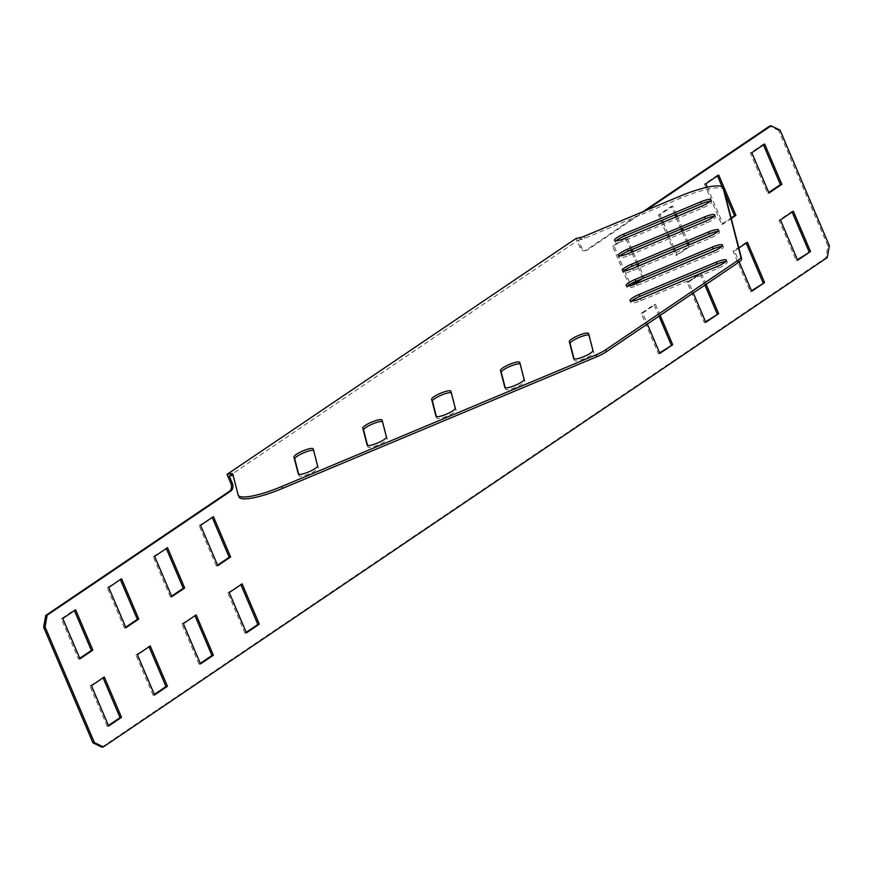 <?xml version="1.0" encoding="UTF-8"?>
<svg xmlns="http://www.w3.org/2000/svg" width="873" height="873" viewBox="0 0 873 873"><rect width="100%" height="100%" fill="white"/><g stroke="black" fill="none" stroke-linecap="round" stroke-linejoin="round"><path stroke-width="0.65" stroke-dasharray="4.37 3.27" d="M710.131 201.292A10.454 2.161 156.9 0 1 711.681 201.739A10.454 2.161 156.9 0 1 702.612 207.96L625.505 240.25A10.454 2.161 156.9 0 1 618.531 242.487A10.454 2.161 156.9 0 1 615.345 242.247A10.454 2.161 156.9 0 1 616.098 240.806M714.005 216.373A10.454 2.161 156.9 0 1 715.565 216.82A10.454 2.161 156.9 0 1 706.486 223.03L629.389 255.331A10.454 2.161 156.9 0 1 622.416 257.568A10.454 2.161 156.9 0 1 619.23 257.317A10.454 2.161 156.9 0 1 619.972 255.887M717.89 231.443A10.454 2.161 156.9 0 1 719.439 231.891A10.454 2.161 156.9 0 1 710.371 238.111L633.263 270.401A10.454 2.161 156.9 0 1 626.29 272.638A10.454 2.161 156.9 0 1 623.104 272.398A10.454 2.161 156.9 0 1 623.857 270.968M725.649 261.594A10.454 2.161 156.9 0 1 727.209 262.053A10.454 2.161 156.9 0 1 718.13 268.262L641.033 300.563A10.454 2.161 156.9 0 1 634.049 302.8A10.454 2.161 156.9 0 1 630.873 302.549A10.454 2.161 156.9 0 1 631.615 301.12M721.775 246.524A10.454 2.161 156.9 0 1 723.324 246.972A10.454 2.161 156.9 0 1 714.256 253.181L637.148 285.482A10.454 2.161 156.9 0 1 630.175 287.719A10.454 2.161 156.9 0 1 626.989 287.468A10.454 2.161 156.9 0 1 627.742 286.038M298.708 474.29L299.09 475.774A10.454 2.161 -23.1 0 0 299.112 475.84A10.454 2.161 -23.1 0 0 309.424 473.788A10.454 2.161 -23.1 0 0 318.372 467.71L314.018 450.817A10.454 2.161 -23.1 0 0 313.996 450.752A10.454 2.161 -23.1 0 0 313.603 450.424M436.391 416.617L436.773 418.102A10.454 2.161 -23.1 0 0 436.795 418.167A10.454 2.161 -23.1 0 0 447.107 416.115A10.454 2.161 -23.1 0 0 456.055 410.026L451.701 393.145A10.454 2.161 -23.1 0 0 451.679 393.079A10.454 2.161 -23.1 0 0 451.286 392.752M367.555 445.448L367.937 446.943A10.454 2.161 -23.1 0 0 367.959 447.009A10.454 2.161 -23.1 0 0 378.271 444.946A10.454 2.161 -23.1 0 0 387.208 438.868L382.865 421.986A10.454 2.161 -23.1 0 0 382.843 421.921A10.454 2.161 -23.1 0 0 382.439 421.594M574.074 358.934L574.456 360.429A10.454 2.161 -23.1 0 0 574.478 360.494A10.454 2.161 -23.1 0 0 584.79 358.443A10.454 2.161 -23.1 0 0 593.738 352.354L589.384 335.472A10.454 2.161 -23.1 0 0 589.362 335.407A10.454 2.161 -23.1 0 0 588.969 335.079M505.238 387.776L505.62 389.271A10.454 2.161 -23.1 0 0 505.642 389.325A10.454 2.161 -23.1 0 0 515.954 387.274A10.454 2.161 -23.1 0 0 524.891 381.195L520.548 364.303A10.454 2.161 -23.1 0 0 520.526 364.237A10.454 2.161 -23.1 0 0 520.133 363.91M660.195 315.36L655.514 304.382L642.659 313.08L647.34 324.047M706.137 284.303L701.456 273.325L688.59 282.023L693.271 293.001M738.853 248.041L734.52 250.966L739.191 261.922M625.668 237.969L613.992 245.87L624.468 270.434M624.664 270.892L630.317 284.151M630.884 285.493L631.19 286.191L633.307 284.751M642.419 278.596L644.045 277.494L639.047 265.763M638.152 263.679L633.001 251.599M632.117 249.514L626.956 237.423M676.28 214.311L672.788 206.115L659.923 214.813L662.214 220.192M663.109 222.288L668.26 234.368M669.155 236.452L674.305 248.543M675.2 250.627L677.121 255.134L689.986 246.448L689.255 244.735M688.361 242.65L683.21 230.559M682.326 228.475L677.164 216.395M707.326 187.215L723.051 224.088L731.258 218.534M645.845 210.469L587.354 250.016A5.969 4.256 -100.7 0 1 586.165 250.507A5.969 4.256 -100.7 0 1 581.385 247.124L578.352 240.02L229.25 476.014M246.208 632.325L245.007 633.143L246.448 632.87M245.007 633.143L227.809 592.811L229.239 592.549M227.809 592.811L242.105 583.851M240.664 584.124L240.893 584.67M200.277 663.382L199.066 664.189L200.506 663.917M199.066 664.189L181.868 623.868L183.308 623.595M181.868 623.868L196.174 614.898M194.734 615.17L194.963 615.716M154.346 694.428L153.135 695.246L154.576 694.973M153.135 695.246L135.937 654.925L137.377 654.652M135.937 654.925L150.232 645.955M148.792 646.227L149.032 646.773M108.405 725.485L107.204 726.303L108.645 726.03M107.204 726.303L89.995 685.971L91.436 685.698M89.995 685.971L104.302 677.001M102.861 677.273L103.09 677.819M217.541 565.115L216.34 565.933L217.781 565.66M216.34 565.933L199.131 525.601L200.572 525.339M199.131 525.601L213.438 516.641M211.997 516.914L212.226 517.46M171.61 596.172L170.399 596.979L171.839 596.706M170.399 596.979L153.201 556.658L154.641 556.385M153.201 556.658L167.507 547.687M166.066 547.96L166.296 548.506M125.679 627.218L124.468 628.036L125.908 627.763M124.468 628.036L107.27 587.715L108.71 587.442M107.27 587.715L121.565 578.744M120.125 579.017L120.365 579.563M658.995 316.168L654.073 304.655L641.219 313.342L658.417 353.674L659.857 353.401M658.417 353.674L659.628 352.856M654.073 304.655L655.514 304.382M641.219 313.342L642.659 313.08M704.926 285.122L700.015 273.598L687.149 282.295L704.347 322.617L705.788 322.344M704.347 322.617L705.559 321.799M700.015 273.598L701.456 273.325M687.149 282.295L688.59 282.023M746.175 243.087L745.946 242.552L733.08 251.238L750.289 291.571L751.729 291.298M750.289 291.571L751.489 290.753M745.946 242.552L747.386 242.279M733.08 251.238L734.52 250.966M792.117 212.041L791.876 211.495L779.022 220.192L796.22 260.514L797.66 260.241M796.22 260.514L797.431 259.696M791.876 211.495L793.317 211.222M779.022 220.192L780.462 219.92M630.797 250.06L625.406 237.445L612.551 246.131L629.749 286.464L631.19 286.191M639.691 279.742L644.045 277.494M629.749 286.464L631.386 285.351M625.406 237.445L626.847 237.172M642.604 277.767L637.726 266.32M636.832 264.235L631.681 252.144M612.551 246.131L613.992 245.87M674.96 214.856L671.348 206.388L658.482 215.085L675.68 255.407L677.121 255.134M675.68 255.407L689.986 246.448M671.348 206.388L672.788 206.115M688.546 246.721L687.935 245.291M687.04 243.207L681.889 231.116M681.005 229.032L675.844 216.951M658.482 215.085L659.923 214.813M643.117 211.615L585.914 250.289A5.969 4.256 -100.7 0 1 584.724 250.78A5.969 4.256 -100.7 0 1 579.945 247.397L576.115 238.405M101.912 747.19L825.836 257.808L827.91 246.022L778.607 130.415L780.047 130.142M778.607 130.415L769.648 126.083M827.91 246.022L829.35 245.75M825.836 257.808L827.277 257.535M79.738 658.275L78.537 659.093L61.328 618.761L74.194 610.063L74.423 610.609M717.508 175.877L717.279 175.342L704.413 184.028L721.622 224.361L731.105 217.944M724.503 192.278L722.211 186.898M763.449 144.831L763.209 144.285L750.354 152.982L767.553 193.304L768.764 192.486M750.354 152.982L751.795 152.71M767.553 193.304L768.993 193.031M763.209 144.285L764.65 144.012M704.413 184.028L705.853 183.756M721.622 224.361L723.051 224.088M717.279 175.342L718.719 175.069M74.194 610.063L75.635 609.79M61.328 618.761L62.769 618.488M78.537 659.093L79.978 658.82M578.352 240.02L581.483 239.398A5.969 1.233 -23.1 0 0 584.746 238.285L680.285 198.269A44.807 9.243 156.9 0 1 723.826 189.736M238.973 496.933A44.807 9.243 156.9 0 1 238.875 496.661L233.495 475.741A5.969 1.233 -23.1 0 0 233.484 475.698A5.969 1.233 -23.1 0 0 233.102 475.469M581.483 239.398L580.687 237.521M580.872 239.54L579.814 237.707M313.221 448.94L314.018 450.817M450.904 391.257L451.701 393.145M382.058 420.099L382.865 421.986M588.588 333.584L589.384 335.472M519.741 362.426L520.548 364.303M579.945 247.397L581.385 247.124M585.914 250.289L587.354 250.016M583.95 236.408L584.746 238.285M679.478 196.381L680.285 198.269M238.078 494.773L238.875 496.661M232.687 473.853L233.495 475.741M524.095 379.308L524.891 381.195M504.867 387.514L505.62 389.271M592.931 350.477L593.738 352.354M573.714 358.672L574.456 360.429M386.412 436.98L387.208 438.868M367.184 445.186L367.937 446.943M455.248 408.149L456.055 410.026M436.031 416.345L436.773 418.102M317.565 465.822L318.372 467.71M298.348 474.017L299.09 475.774M636.341 283.605L637.148 285.482M713.448 251.304L714.256 253.181M640.225 298.675L641.033 300.563M717.333 266.374L718.13 268.262M632.467 268.524L633.263 270.401M709.563 236.223L710.371 238.111M628.582 253.443L629.389 255.331M705.69 221.153L706.486 223.03M624.708 238.373L625.505 240.25M701.805 206.072L702.612 207.96M614.548 240.359L615.345 242.247M618.422 255.44L619.23 257.317M622.307 270.51L623.104 272.398M630.066 300.672L630.873 302.549M626.181 285.591L626.989 287.468M313.2 448.875L313.996 450.752M450.883 391.202L451.679 393.079M382.036 420.033L382.843 421.921M588.566 333.519L589.362 335.407M519.719 362.36L520.526 364.237M584.724 250.78L586.165 250.507M504.834 387.448L505.642 389.325M573.681 358.607L574.478 360.494M367.151 445.121L367.959 447.009M435.998 416.29L436.795 418.167M298.315 473.963L299.112 475.84M722.517 245.095L723.324 246.972M726.401 260.165L727.209 262.053M718.643 230.014L719.439 231.891M714.758 214.933L715.565 216.82M710.884 199.862L711.681 201.739M232.676 473.821L233.484 475.698"/><path stroke-width="1.31" d="M616.098 240.806A10.454 2.161 156.9 0 1 624.424 236.026L701.521 203.736A10.454 2.161 156.9 0 1 710.131 201.292M617.724 240.61A10.454 2.161 156.9 0 1 614.548 240.359A10.454 2.161 156.9 0 1 623.617 234.15L700.724 201.849A10.454 2.161 156.9 0 1 710.884 199.862A10.454 2.161 156.9 0 1 701.805 206.072L624.708 238.373A10.454 2.161 156.9 0 1 617.724 240.61M619.972 255.887A10.454 2.161 156.9 0 1 628.298 251.108L705.406 218.807A10.454 2.161 156.9 0 1 714.005 216.373M621.609 255.68A10.454 2.161 156.9 0 1 618.422 255.44A10.454 2.161 156.9 0 1 627.501 249.231L704.598 216.93A10.454 2.161 156.9 0 1 714.758 214.933A10.454 2.161 156.9 0 1 705.69 221.153L628.582 253.443A10.454 2.161 156.9 0 1 621.609 255.68M623.857 270.968A10.454 2.161 156.9 0 1 632.183 266.189L709.28 233.888A10.454 2.161 156.9 0 1 717.89 231.443M625.494 270.761A10.454 2.161 156.9 0 1 622.307 270.51A10.454 2.161 156.9 0 1 631.375 264.301L708.483 232A10.454 2.161 156.9 0 1 718.643 230.014A10.454 2.161 156.9 0 1 709.563 236.223L632.467 268.524A10.454 2.161 156.9 0 1 625.494 270.761M631.615 301.12A10.454 2.161 156.9 0 1 639.942 296.34L717.049 264.039A10.454 2.161 156.9 0 1 725.649 261.594M633.252 300.912A10.454 2.161 156.9 0 1 630.066 300.672A10.454 2.161 156.9 0 1 639.134 294.452L716.242 262.162A10.454 2.161 156.9 0 1 726.401 260.165A10.454 2.161 156.9 0 1 717.333 266.374L640.225 298.675A10.454 2.161 156.9 0 1 633.252 300.912M627.742 286.038A10.454 2.161 156.9 0 1 636.057 281.259L713.165 248.958A10.454 2.161 156.9 0 1 721.775 246.524M629.368 285.842A10.454 2.161 156.9 0 1 626.181 285.591A10.454 2.161 156.9 0 1 635.26 279.382L712.357 247.081A10.454 2.161 156.9 0 1 722.517 245.095A10.454 2.161 156.9 0 1 713.448 251.304L636.341 283.605A10.454 2.161 156.9 0 1 629.368 285.842M313.603 450.424A10.454 2.161 -23.1 0 0 310.81 450.512A10.454 2.161 -23.1 0 0 300.192 454.451A10.454 2.161 -23.1 0 0 294.747 458.892L298.708 474.29M313.221 448.94A10.454 2.161 -23.1 0 0 313.2 448.875A10.454 2.161 -23.1 0 0 310.013 448.624A10.454 2.161 -23.1 0 0 299.395 452.574A10.454 2.161 -23.1 0 0 293.939 457.016L298.293 473.897A10.454 2.161 -23.1 0 0 298.315 473.963A10.454 2.161 -23.1 0 0 308.627 471.911A10.454 2.161 -23.1 0 0 317.565 465.822L313.221 448.94M451.286 392.752A10.454 2.161 -23.1 0 0 448.504 392.828A10.454 2.161 -23.1 0 0 437.875 396.779A10.454 2.161 -23.1 0 0 432.43 401.22L436.391 416.617M450.904 391.257A10.454 2.161 -23.1 0 0 450.883 391.202A10.454 2.161 -23.1 0 0 447.696 390.951A10.454 2.161 -23.1 0 0 437.078 394.891A10.454 2.161 -23.1 0 0 431.622 399.332L435.976 416.225A10.454 2.161 -23.1 0 0 435.998 416.29A10.454 2.161 -23.1 0 0 446.31 414.228A10.454 2.161 -23.1 0 0 455.248 408.149L450.904 391.257M382.439 421.594A10.454 2.161 -23.1 0 0 379.657 421.67A10.454 2.161 -23.1 0 0 369.039 425.609A10.454 2.161 -23.1 0 0 363.583 430.051L367.555 445.448M382.058 420.099A10.454 2.161 -23.1 0 0 382.036 420.033A10.454 2.161 -23.1 0 0 378.849 419.793A10.454 2.161 -23.1 0 0 368.231 423.732A10.454 2.161 -23.1 0 0 362.786 428.174L367.129 445.055A10.454 2.161 -23.1 0 0 367.151 445.121A10.454 2.161 -23.1 0 0 377.463 443.069A10.454 2.161 -23.1 0 0 386.412 436.98L382.058 420.099M588.969 335.079A10.454 2.161 -23.1 0 0 586.187 335.156A10.454 2.161 -23.1 0 0 575.558 339.095A10.454 2.161 -23.1 0 0 570.113 343.547L574.074 358.934M588.588 333.584A10.454 2.161 -23.1 0 0 588.566 333.519A10.454 2.161 -23.1 0 0 585.379 333.279A10.454 2.161 -23.1 0 0 574.761 337.218A10.454 2.161 -23.1 0 0 569.316 341.659L573.659 358.541A10.454 2.161 -23.1 0 0 573.681 358.607A10.454 2.161 -23.1 0 0 583.993 356.555A10.454 2.161 -23.1 0 0 592.931 350.477L588.588 333.584M520.133 363.91A10.454 2.161 -23.1 0 0 517.34 363.997A10.454 2.161 -23.1 0 0 506.722 367.937A10.454 2.161 -23.1 0 0 501.277 372.378L505.238 387.776M519.741 362.426A10.454 2.161 -23.1 0 0 519.719 362.36A10.454 2.161 -23.1 0 0 516.532 362.109A10.454 2.161 -23.1 0 0 505.914 366.06A10.454 2.161 -23.1 0 0 500.469 370.501L504.812 387.383A10.454 2.161 -23.1 0 0 504.834 387.448A10.454 2.161 -23.1 0 0 515.146 385.397A10.454 2.161 -23.1 0 0 524.095 379.308L519.741 362.426M281.706 486.523A44.807 9.243 156.9 0 1 251.817 496.104A44.807 9.243 156.9 0 1 238.165 495.056A44.807 9.243 156.9 0 1 238.078 494.773L232.687 473.853A5.969 1.233 -23.1 0 0 232.676 473.821A5.969 1.233 -23.1 0 0 231.487 473.581L227.013 474.41L576.115 238.405L580.687 237.521A5.969 1.233 -23.1 0 0 583.95 236.408L679.478 196.381A44.807 9.243 156.9 0 1 723.019 187.848A44.807 9.243 156.9 0 1 723.117 188.132L740.828 256.957A14.939 3.077 156.9 0 1 737.347 260.776L605.502 349.909A14.939 3.077 156.9 0 1 595.997 354.864L281.706 486.523L282.514 488.4A44.807 9.243 156.9 0 1 252.624 497.992A44.807 9.243 156.9 0 1 238.973 496.933L238.165 495.056M242.105 583.851L259.303 624.173L246.448 632.87L229.239 592.549L242.105 583.851M196.174 614.898L213.372 655.23L200.506 663.917L183.308 623.595L196.174 614.898M150.232 645.955L167.441 686.276L154.576 694.973L137.377 654.652L150.232 645.955M104.302 677.001L121.5 717.333L108.645 726.03L91.436 685.698L104.302 677.001M213.438 516.641L230.636 556.963L217.781 565.66L200.572 525.339L213.438 516.641M167.507 547.687L184.705 588.02L171.839 596.706L154.641 556.385L167.507 547.687M121.565 578.744L138.774 619.066L125.908 627.763L108.71 587.442L121.565 578.744M647.34 324.047L659.857 353.401L672.712 344.704L660.195 315.36M693.271 293.001L705.788 322.344L718.654 313.658L706.137 284.303M739.191 261.922L751.729 291.298L764.584 282.601L747.386 242.279L738.853 248.041M780.462 219.92L797.66 260.241L810.515 251.544L793.317 211.222L780.462 219.92M630.317 284.151L630.884 285.493M626.956 237.423L625.668 237.969M639.047 265.763L638.152 263.679M633.001 251.599L632.117 249.514M633.307 284.751L642.419 278.596M662.214 220.192L663.109 222.288M668.26 234.368L669.155 236.452M674.305 248.543L675.2 250.627M689.255 244.735L688.361 242.65M683.21 230.559L682.326 228.475M677.164 216.395L676.28 214.311M768.993 193.031L781.848 184.334L764.65 144.012L751.795 152.71L768.993 193.031M731.258 218.534L735.917 215.391L718.719 175.069L705.853 183.756L707.326 187.215M62.769 618.488L75.635 609.79L92.833 650.123L79.978 658.82L62.769 618.488M227.013 474.41L230.843 483.391L232.283 483.118L229.25 476.014L231.771 475.534L230.712 473.701M232.283 483.118A5.969 4.256 -100.7 0 1 230.898 490.975L47.164 615.192L45.09 626.978L94.393 742.585L103.352 746.917L827.277 257.535L829.35 245.75L780.047 130.142L771.088 125.81L645.845 210.469M240.893 584.67L257.862 624.446L259.303 624.173M257.862 624.446L246.208 632.325M194.963 615.716L211.932 655.503L213.372 655.23M211.932 655.503L200.277 663.382M149.032 646.773L166.001 686.549L167.441 686.276M166.001 686.549L154.346 694.428M103.09 677.819L120.059 717.606L121.5 717.333M120.059 717.606L108.405 725.485M212.226 517.46L229.195 557.236L230.636 556.963M229.195 557.236L217.541 565.115M166.296 548.506L183.265 588.293L184.705 588.02M183.265 588.293L171.61 596.172M120.365 579.563L137.334 619.339L138.774 619.066M137.334 619.339L125.679 627.218M659.628 352.856L672.712 344.704M671.272 344.977L658.995 316.168M705.559 321.799L718.654 313.658M717.213 313.931L704.926 285.122M751.489 290.753L764.584 282.601M763.144 282.874L746.175 243.087M797.431 259.696L810.515 251.544M809.085 251.817L792.117 212.041M631.386 285.351L639.691 279.742M637.726 266.32L636.832 264.235M631.681 252.144L630.797 250.06M687.935 245.291L687.04 243.207M681.889 231.116L681.005 229.032M675.844 216.951L674.96 214.856M643.117 211.615L769.648 126.083L771.088 125.81M230.843 483.391A5.969 4.256 -100.7 0 1 229.457 491.248L45.723 615.465L43.65 627.25L92.953 742.858L101.912 747.19L103.352 746.917M92.953 742.858L94.393 742.585M43.65 627.25L45.09 626.978M45.723 615.465L47.164 615.192M74.423 610.609L91.392 650.396L79.738 658.275M731.105 217.944L734.477 215.664L724.503 192.278M722.211 186.898L717.508 175.877M768.764 192.486L780.407 184.607L763.449 144.831M780.407 184.607L781.848 184.334M734.477 215.664L735.917 215.391M91.392 650.396L92.833 650.123M723.019 187.848L723.826 189.736A44.807 9.243 156.9 0 1 723.924 190.008L741.635 258.834A14.939 3.077 156.9 0 1 738.154 262.664L606.309 351.786A14.939 3.077 156.9 0 1 596.794 356.751L282.514 488.4M233.102 475.469A5.969 1.233 -23.1 0 0 232.283 475.469L231.771 475.534M231.487 473.581L232.283 475.469M623.617 234.15L624.424 236.026M627.501 249.231L628.298 251.108M631.375 264.301L632.183 266.189M639.134 294.452L639.942 296.34M635.26 279.382L636.057 281.259M229.457 491.248L230.898 490.975M723.117 188.132L723.924 190.008M740.828 256.957L741.635 258.834M737.347 260.776L738.154 262.664M605.502 349.909L606.309 351.786M595.997 354.864L596.794 356.751M500.469 370.501L501.277 372.378M569.316 341.659L570.113 343.547M362.786 428.174L363.583 430.051M431.622 399.332L432.43 401.22M293.939 457.016L294.747 458.892M712.357 247.081L713.165 248.958M716.242 262.162L717.049 264.039M708.483 232L709.28 233.888M704.598 216.93L705.406 218.807M700.724 201.849L701.521 203.736"/></g></svg>
